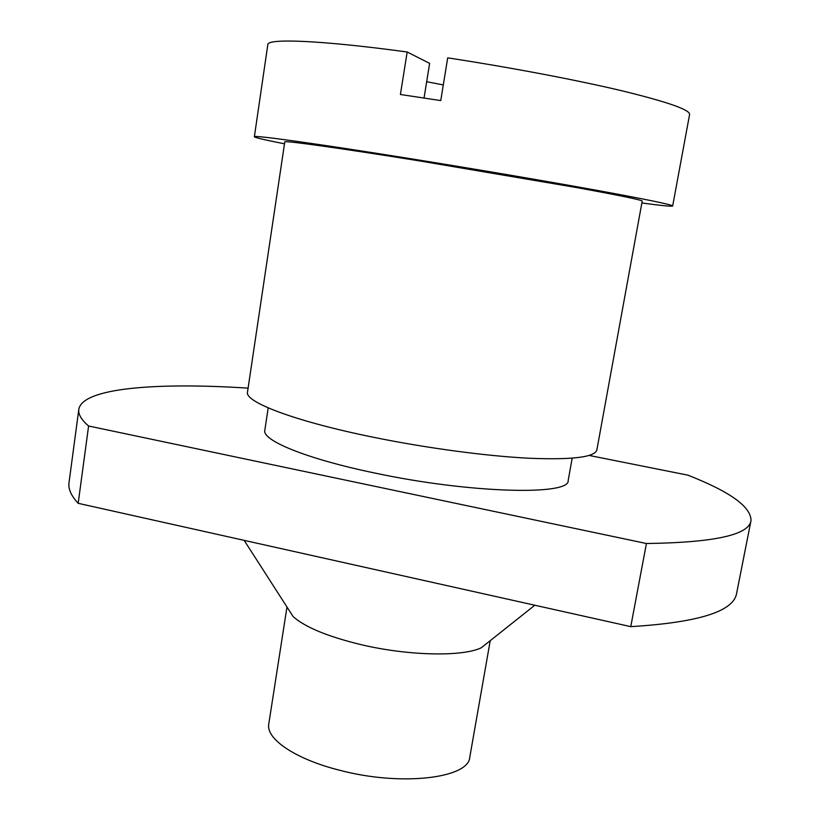 <?xml version="1.0" encoding="UTF-8"?>
<svg xmlns="http://www.w3.org/2000/svg" width="820" height="820" viewBox="0 0 820 820"><rect width="100%" height="100%" fill="white"/><g stroke="black" fill="none" stroke-linecap="round" stroke-linejoin="round"><path stroke-width="1.23" d="M489.755 641.045L481.289 647.779C462.306 656.984 407.612 655.846 360.123 644.428C327.354 636.392 305.03 627.126 293.16 616.63L287.308 607.528M490.227 640.666L469.788 757.178C468.855 778.334 400.98 786.564 339.603 770.236C295.118 759.115 265.618 738.728 268.786 723.896L286.979 607.015M572.186 458.206L568.168 480.499C570.31 495.721 470.065 493.394 374.976 473.068C306.885 458.995 261.867 440.422 264.819 430.274L268.202 407.888M88.601 426L646.426 543.516L630.754 626.644L78.177 503.316L88.601 426C81.354 419.758 78.095 414.213 78.812 409.364C82.379 387.788 157.296 382.274 248.101 388.137M589.149 455.448L687.847 475.149C730.179 491.733 751.222 506.903 750.997 520.649C748.978 534.947 714.117 542.563 646.426 543.516M78.177 503.316C71.166 495.762 68.111 488.915 69.003 482.765L78.812 409.364M750.997 520.649L736.626 593.29C733.838 611.382 698.548 622.493 630.754 626.644M424.053 98.01L429.629 63.376L407.171 51.998L400.416 94.495L440.76 100.583L447.699 57.851C510.768 67.496 576.829 80.052 622.103 90.835C667.593 101.946 690.091 109.818 689.599 114.451L672.666 205.994C672.38 204.744 646.98 199.496 596.447 190.26C546.397 181.179 474.811 169.012 410.471 158.69C315.116 143.377 252.529 134.798 254.364 136.745C254.866 137.596 264.911 139.964 284.499 143.818M641.855 202.981C661.648 205.635 671.918 206.64 672.666 205.994M426.677 81.723L443.302 84.931M642.203 201.095C641.804 199.988 620.022 195.498 576.849 187.616L419.02 160.822C337.789 147.764 283.279 140.251 284.776 141.922L247.507 392.062C244.35 401.995 295.702 421.603 374.371 437.46C427.281 448.212 486.639 456.115 529.197 458.247C572.38 459.979 594.941 457.201 596.868 449.903L642.203 201.095M407.171 51.998C320.999 40.231 267.228 38.212 267.822 44.628L254.364 136.745M481.289 647.779L534.804 605.232M293.16 616.63L244.165 540.359"/></g></svg>
